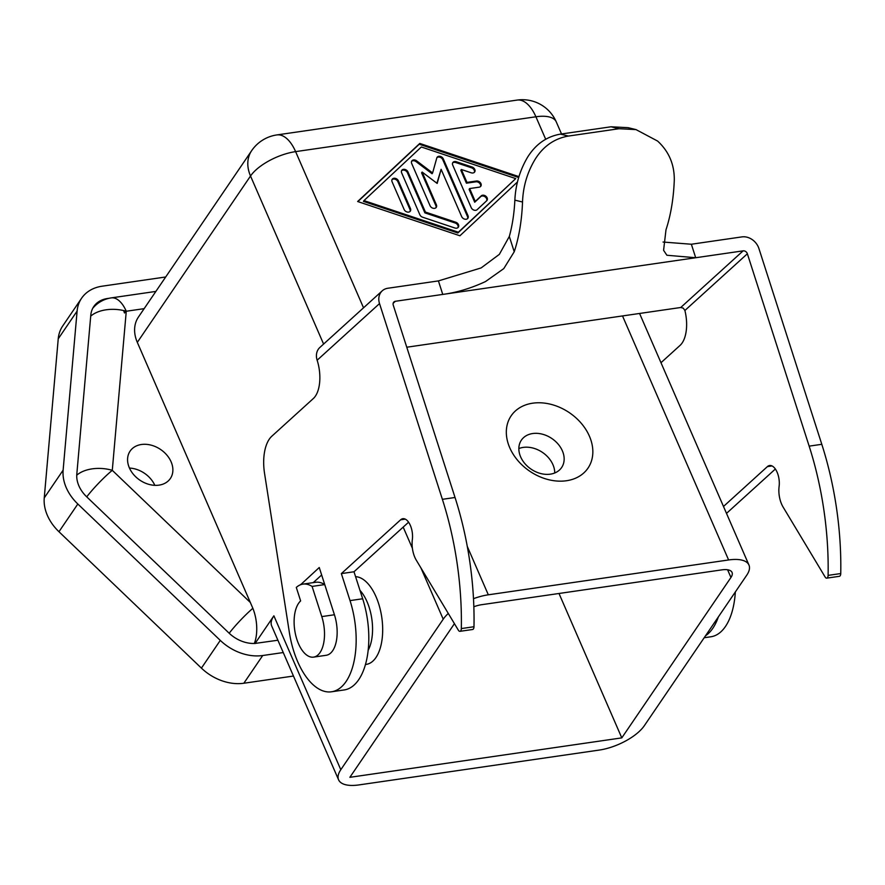 <?xml version="1.0" encoding="UTF-8"?>
<svg xmlns="http://www.w3.org/2000/svg" width="885" height="885" viewBox="0 0 885 885"><rect width="100%" height="100%" fill="white"/><g stroke="black" fill="none" stroke-linecap="round" stroke-linejoin="round"><path stroke-width="1.33" d="M283.244 652.544L262.712 655.519A44.261 33.652 -145.8 0 1 220.288 640.397L77.836 504.007A44.261 33.652 -145.8 0 1 63.123 470.167L77.106 311.1A44.261 33.652 -145.8 0 1 81.597 298.223A44.261 33.652 -145.8 0 1 102.129 286.198L165.694 276.983M107.328 298.732L107.483 298.51A29.504 22.435 -145.8 0 0 93.788 306.531A29.504 22.435 -145.8 0 0 90.801 315.104L76.807 474.183A29.504 22.435 -145.8 0 0 86.619 496.739L229.071 633.129A29.504 22.435 -145.8 0 0 254.98 643.439L277.89 640.231M107.483 298.51L109.242 298.256M81.597 298.223L62.724 325.957A44.261 33.652 34.2 0 0 58.233 338.822L44.25 497.901A44.261 33.652 34.2 0 0 58.963 531.73L201.415 668.12A44.261 33.652 34.2 0 0 243.84 683.242L293.466 676.04M154.82 485.323A24.349 18.508 34.2 0 0 129.453 468.065M129.365 467.844A24.349 18.508 -145.8 0 1 130.106 451.118A24.349 18.508 -145.8 0 1 151.103 445.144A24.349 18.508 -145.8 0 1 171.093 461.793A24.349 18.508 -145.8 0 1 170.351 478.508A24.349 18.508 -145.8 0 1 149.355 484.493A24.349 18.508 -145.8 0 1 129.365 467.844M473.486 598.68A36.882 15.299 -23.5 0 1 488.321 594.808L728.609 559.962A36.882 15.299 -23.5 0 1 747.028 562.517A36.882 15.299 -23.5 0 1 748.964 565.061A36.882 15.299 -23.5 0 1 746.752 575.184L644.335 725.689A36.882 15.299 -23.5 0 1 625.54 741.033A36.882 15.299 -23.5 0 1 599.245 750.071L358.945 784.918A36.882 15.299 -23.5 0 1 340.537 782.362A36.882 15.299 -23.5 0 1 338.59 779.829A36.882 15.299 -23.5 0 1 340.802 769.707L443.219 619.201A36.882 15.299 -23.5 0 1 448.286 613.438M509.749 447.744A46.474 35.334 -145.8 0 1 532.726 403.184A46.474 35.334 -145.8 0 1 589.421 436.194A46.474 35.334 -145.8 0 1 566.444 480.743A46.474 35.334 -145.8 0 1 509.749 447.744M517.459 181.978L459.923 235.764L357.64 201.514L419.778 143.436L518.909 176.624M520.634 456.87A24.349 18.508 -145.8 0 1 521.376 440.155A24.349 18.508 -145.8 0 1 542.372 434.181A24.349 18.508 -145.8 0 1 562.362 450.819A24.349 18.508 -145.8 0 1 561.621 467.545A24.349 18.508 -145.8 0 1 540.624 473.519A24.349 18.508 -145.8 0 1 520.634 456.87M554.729 472.988A24.349 18.508 34.2 0 0 552.937 464.68A24.349 18.508 34.2 0 0 518.842 448.573M518.643 177.509L419.236 144.222L357.872 201.592M419.778 143.436L419.236 144.222M363.967 200.607L363.436 201.393L457.844 232.998L515.734 178.593L421.326 146.987L363.967 200.607L458.375 232.213L457.844 232.998M458.375 232.213L515.734 178.593M473.84 606.767A18.441 7.655 156.5 0 1 481.584 604.709L721.872 569.863A18.441 7.655 156.5 0 1 731.076 571.146A18.441 7.655 156.5 0 1 732.05 572.407A18.441 7.655 156.5 0 1 730.944 577.474L621.79 737.88L349.874 777.318L454.436 623.659M254.327 643.461A29.382 14.68 -98.3 0 0 252.856 608.294L137.319 342.362A36.882 28.043 -145.8 0 1 137.12 319.253A36.882 28.043 -145.8 0 1 138.447 317.029L251.65 150.671A36.882 28.043 -145.8 0 0 250.322 152.906A36.882 28.043 -145.8 0 0 250.521 176.015A36.882 15.299 -23.5 0 1 269.305 160.672A36.882 15.299 -23.5 0 1 295.612 151.623L535.912 116.776A36.882 18.43 -98.3 0 0 522.504 100.813A36.882 18.43 -98.3 0 0 517.139 100.082A36.882 36.882 0 0 1 556.256 121.876L561.521 133.967M471.251 207.687L452.722 165.086A3.684 2.81 -145.8 0 1 452.832 162.552A3.684 2.81 -145.8 0 1 456.306 161.734L472.037 167A3.684 2.81 -145.8 0 1 474.67 171.978A3.684 2.81 -145.8 0 1 471.196 172.796L461.362 169.5L466.97 182.398L476.451 181.016A3.684 2.81 -145.8 0 1 480.312 182.62A3.684 2.81 -145.8 0 1 480.843 186.171A3.684 2.81 -145.8 0 1 479.128 187.177L469.647 188.549L475.256 201.448L481.23 195.862A3.684 2.81 -145.8 0 1 485.799 196.16A3.684 2.81 -145.8 0 1 487.015 200.375A3.684 2.81 -145.8 0 1 486.706 200.729L477.148 209.668A3.684 2.81 -145.8 0 1 471.251 207.687M392.099 181.812A3.684 2.81 -145.8 0 1 392.21 179.279A3.684 2.81 -145.8 0 1 395.396 178.372A3.684 2.81 -145.8 0 1 398.416 180.894L410.463 208.572A3.684 2.81 -145.8 0 1 410.341 211.106A3.684 2.81 -145.8 0 1 407.166 212.013A3.684 2.81 -145.8 0 1 404.135 209.491L392.099 181.812M419.866 214.767L401.657 172.874A3.684 2.81 -145.8 0 1 401.768 170.34A3.684 2.81 -145.8 0 1 404.954 169.433A3.684 2.81 -145.8 0 1 407.974 171.956L425.419 212.068L455.709 222.212A3.684 2.81 -145.8 0 1 458.341 227.18A3.684 2.81 -145.8 0 1 454.868 227.998L422.61 217.201A3.684 2.81 -145.8 0 1 419.866 214.767M441.117 169.323L437.179 183.438L422.145 172.066L436.382 204.822A3.684 2.81 -145.8 0 1 436.272 207.355A3.684 2.81 -145.8 0 1 433.086 208.252A3.684 2.81 -145.8 0 1 430.066 205.729L411.691 163.493A3.684 2.81 -145.8 0 1 411.802 160.959A3.684 2.81 -145.8 0 1 416.625 160.849L432.61 172.951L436.803 157.928A3.684 2.81 -145.8 0 1 437.101 157.287A3.684 2.81 -145.8 0 1 440.276 156.38A3.684 2.81 -145.8 0 1 443.308 158.902L468.01 215.708A3.684 2.81 -145.8 0 1 467.899 218.241A3.684 2.81 -145.8 0 1 464.713 219.148A3.684 2.81 -145.8 0 1 461.682 216.626L441.117 169.323L436.913 183.239M486.706 200.74A3.684 2.81 34.2 0 0 485.002 196.769A3.684 2.81 34.2 0 0 480.688 196.647L474.714 202.234L469.105 189.346L469.647 188.549M475.256 201.448L474.714 202.234M480.533 186.536A3.684 2.81 34.2 0 0 479.559 183.184A3.684 2.81 34.2 0 0 475.92 181.812L466.428 183.184L460.82 170.296L461.362 169.5M466.97 182.398L466.428 183.184M474.36 172.343A3.684 2.81 34.2 0 0 471.506 167.796L455.764 162.53A3.684 2.81 34.2 0 0 452.611 162.984M410.032 211.482A3.684 2.81 34.2 0 0 409.921 209.369L397.885 181.679A3.684 2.81 34.2 0 0 391.989 179.699M458.021 227.545A3.684 2.81 34.2 0 0 455.167 222.998L424.877 212.865L407.443 172.741A3.684 2.81 34.2 0 0 401.547 170.761M425.419 212.068L424.877 212.865M467.579 218.606A3.684 2.81 34.2 0 0 467.468 216.504L442.777 159.698A3.684 2.81 34.2 0 0 436.88 157.718M432.61 172.951L432.068 173.737L416.094 161.645A3.684 2.81 34.2 0 0 411.58 161.38M435.962 207.721A3.684 2.81 34.2 0 0 435.851 205.608L421.603 172.863L422.145 172.066M338.59 779.829L271.684 625.938A36.882 15.299 -23.5 0 1 273.885 615.816L255.024 643.55M355.582 576.677A44.261 22.114 81.7 0 1 376.07 596.822A44.261 22.114 81.7 0 1 381.844 640.939A44.261 22.114 81.7 0 1 365.428 664.48M359.974 590.383A36.882 18.43 81.7 0 1 367.043 601.7A36.882 18.43 81.7 0 1 368.127 650.353M300.579 584.742L319.253 567.517L324.74 584.576A44.261 22.114 -98.3 0 0 315.602 582.286L302.958 584.122A44.261 22.114 81.7 0 1 312.084 586.412L324.74 584.576L334.43 614.765A29.504 14.746 -98.3 0 1 326.189 655.287L313.544 657.124A29.504 14.746 81.7 0 1 298.522 643.76A29.504 14.746 81.7 0 1 300.635 600.926L296.298 587.43A44.261 22.114 81.7 0 1 302.958 584.122M312.084 586.412L321.786 616.591A29.504 14.746 81.7 0 1 313.544 657.124M459.968 631.326A3.684 1.847 -98.3 0 0 461.328 628.571A206.548 103.213 -98.3 0 0 442.378 499.317L379.521 303.588A14.757 12.113 -132.2 0 1 380.152 293.499A14.757 12.113 -132.2 0 1 382.243 290.822L319.861 347.462A14.757 12.113 47.8 0 0 317.77 350.139A14.757 12.113 47.8 0 0 317.14 360.217A29.504 14.746 81.7 0 1 313.334 398.538L271.828 436.216A36.882 18.43 -98.3 0 0 264.549 473.387L289.329 632.255A66.386 33.176 -98.3 0 0 293.875 651.57A66.386 33.176 -98.3 0 0 331.477 691.793A66.386 33.176 -98.3 0 0 350.029 600.605L341.356 573.602L400.617 519.805A14.757 7.368 81.7 0 1 402.83 518.698A14.757 7.368 81.7 0 1 412.344 539.584A18.441 9.215 -98.3 0 0 416.293 560.194L458.375 630.231A3.684 1.847 -98.3 0 0 459.968 631.326L472.612 629.5A3.684 1.847 -98.3 0 0 473.984 626.735A206.548 103.213 -98.3 0 0 455.034 497.492L393.25 305.126A3.684 3.031 47.8 0 1 393.405 302.604A3.684 3.031 47.8 0 1 393.936 301.94A3.684 3.031 47.8 0 1 395.329 301.287L442.754 294.417C456.848 292.548 471.108 288.256 485.5 281.563L503.775 268.609L514.229 251.76L509.317 236.461L499.35 254.36L481.13 267.923L438.418 280.91L442.754 294.417L743.123 250.853L680.742 307.493L683.286 308.157L684.89 310.491A29.504 14.746 81.7 0 1 680.1 345.36L660.984 362.717M331.477 691.793L344.132 689.957A66.386 33.176 -98.3 0 0 362.673 598.769L354 571.765L408.593 522.205M321.653 574.984L313.235 582.629M382.243 290.822A14.757 12.113 -132.2 0 1 387.829 288.256L438.418 280.91M509.317 236.461A118.026 58.974 -98.3 0 0 514.86 200.143L522.526 202.012A132.783 66.353 81.7 0 1 514.229 251.76M522.526 202.012C523.101 186.292 527.416 171.878 535.458 158.769C543.644 146.025 554.641 138.458 568.424 136.058L560.459 134.122C546.797 136.489 535.901 144.078 527.781 156.888C519.915 170.086 515.601 184.5 514.86 200.143M568.424 136.058L619.013 128.723L636.005 129.597L657.599 141.058C668.861 151.412 674.436 164.389 674.293 179.998A132.783 66.353 -98.3 0 1 665.996 229.757L663.584 250.311L666.903 255.256L695.698 257.734L691.362 244.238L663.053 242.036M636.005 129.597L628.107 127.672L611.048 126.787L619.013 128.723M560.459 134.122L611.048 126.787M406.768 347.219L680.742 307.493M723.487 506.474L767.383 466.616A14.757 7.368 81.7 0 1 769.607 465.51A14.757 7.368 81.7 0 1 779.11 486.396A18.441 9.215 -98.3 0 0 783.07 507.005L825.152 577.042A3.684 1.847 -98.3 0 0 826.734 578.148A3.684 1.847 -98.3 0 0 828.106 575.383A206.548 103.213 -98.3 0 0 809.156 446.14L747.371 253.774A3.684 3.031 47.8 0 0 745.679 251.517A3.684 3.031 47.8 0 0 743.123 250.853M826.734 578.148L839.378 576.312A3.684 1.847 -98.3 0 0 840.75 573.546A206.548 103.213 -98.3 0 0 821.8 444.303L758.932 248.563A14.757 12.113 -132.2 0 0 752.161 239.558A14.757 12.113 -132.2 0 0 741.951 236.892L691.362 244.238M705.533 635.762A66.386 33.176 -98.3 0 0 718.377 616.889M704.183 637.742L710.898 636.769A66.386 33.176 -98.3 0 0 735.335 591.954M726.496 513.388L775.371 469.017M324.74 584.576L334.43 614.765L321.786 616.591M300.535 584.509L302.095 584.277M341.356 573.602L354 571.765M558.999 593.481L621.79 737.88M155.871 291.419L111.256 297.891A29.504 14.746 81.7 0 1 115.548 298.477A29.504 14.746 81.7 0 1 126.267 311.243L124.519 312.991L123.933 311.586A29.504 14.746 81.7 0 1 124.519 312.991M250.488 602.63L112.284 470.322L126.267 311.243L123.933 311.586M63.123 470.167L44.25 497.901M58.233 338.822L77.106 311.1M77.836 504.007L58.963 531.73M220.288 640.397L201.415 668.12M262.712 655.519L243.84 683.242M545.68 139.233L535.912 116.776A36.882 15.299 -23.5 0 1 554.32 119.331A36.882 15.299 -23.5 0 1 556.256 121.876M622.509 315.934L728.609 559.962M517.139 100.082L276.85 134.929A36.882 18.43 81.7 0 1 282.204 135.659A36.882 18.43 81.7 0 1 295.612 151.623L363.536 307.814M488.321 594.808L467.28 546.421M137.319 342.362L250.521 176.015L323.6 344.077M481.23 195.862L480.688 196.647M476.451 181.016L475.92 181.812M472.037 167L471.506 167.796M456.306 161.734L455.764 162.53M398.416 180.894L397.885 181.679M410.463 208.572L409.921 209.369M455.709 222.212L455.167 222.998M407.974 171.956L407.443 172.741M468.01 215.708L467.468 216.504M443.308 158.902L442.777 159.698M416.625 160.849L416.094 161.645M436.382 204.822L435.851 205.608M403.184 527.117L412.399 548.302M420.895 567.838L443.219 619.201M340.802 769.707L273.885 615.816M229.193 633.24A29.504 4.126 -46.2 0 1 239.149 621.624A29.504 4.126 -46.2 0 1 252.856 608.294M76.752 475.201A29.504 17.634 5 0 1 89.761 469.282A29.504 17.634 5 0 1 112.284 470.322A29.504 4.126 133.8 0 0 96.697 485.234A29.504 4.126 133.8 0 0 86.73 496.85M442.378 499.317L455.034 497.492M393.161 303.267L395.329 301.287M821.8 444.303L809.156 446.14M317.14 360.217L379.521 303.588M684.89 310.491L747.371 253.774M772.041 465.941L767.383 466.616M840.75 573.546L828.106 575.383M350.029 600.605L362.673 598.769M400.617 519.805L405.275 519.13M461.328 628.571L473.984 626.735M727.592 569.763L730.944 577.474M90.701 316.155A29.504 17.634 -175 0 1 103.744 310.215A29.504 17.634 -175 0 1 126.267 311.243L144.144 308.655M276.85 134.929A36.882 36.882 0 0 0 251.65 150.671M639.567 313.456L748.964 565.061M111.256 297.891A29.504 29.504 0 0 0 92.726 308.312"/></g></svg>
